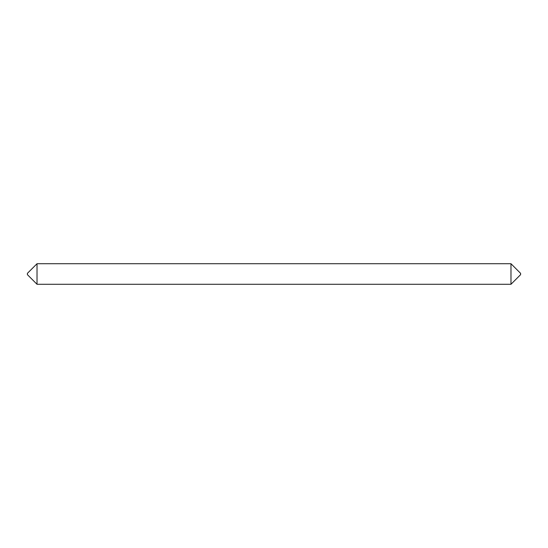 <?xml version="1.0" encoding="UTF-8"?>
<svg xmlns="http://www.w3.org/2000/svg" width="548" height="548" viewBox="0 0 548 548"><rect width="100%" height="100%" fill="white"/><g stroke="black" fill="none" stroke-linecap="round" stroke-linejoin="round"><path stroke-width="0.82" d="M510.983 263.725L510.983 284.275L520.6 274.658L520.6 273.342L510.983 263.725L37.017 263.725L37.017 284.275L27.4 274.658L27.4 273.342L37.017 263.725M510.983 284.275L37.017 284.275"/></g></svg>
